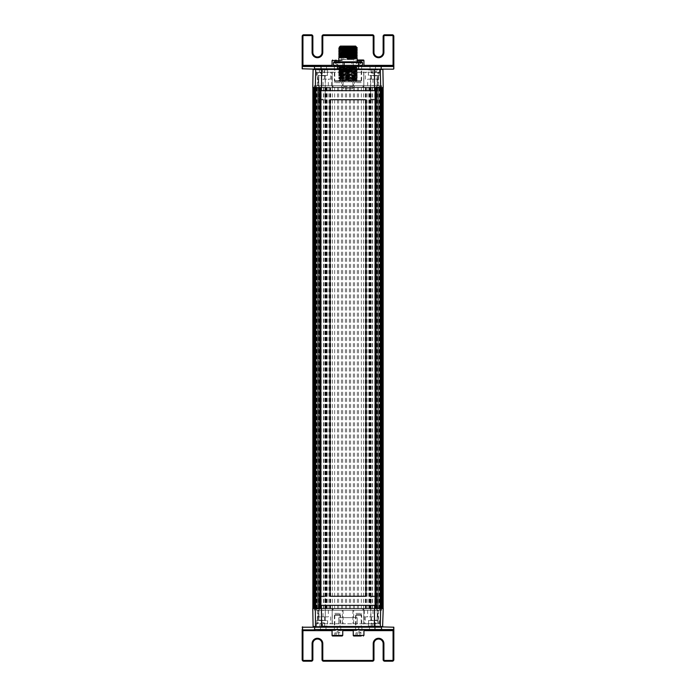 <?xml version="1.0" encoding="UTF-8"?>
<svg xmlns="http://www.w3.org/2000/svg" width="696" height="696" viewBox="0 0 696 696"><rect width="100%" height="100%" fill="white"/><g stroke="black" fill="none" stroke-linecap="round" stroke-linejoin="round"><path stroke-width="0.52" stroke-dasharray="3.48 2.61" d="M375.727 87.6L375.727 608.4M324.493 608.713L319.621 608.713L324.493 608.713M324.493 87.287L319.621 87.287L324.493 87.287M374.979 608.713L371.107 608.713L374.979 608.713M374.979 87.287L371.107 87.287L374.979 87.287M315.566 608.4L383.139 608.713L320.273 608.713L320.273 87.287L376.188 87.6M380.434 87.6L320.273 87.6M380.816 87.287L380.799 608.713L380.816 87.287M381.721 87.287L381.721 608.713L381.721 87.287M381.19 87.287L381.199 608.713L381.19 87.287M319.812 608.4L320.273 608.4M315.61 608.713L312.861 608.713L316.132 608.713L315.184 608.713L315.61 87.287L312.861 87.287L315.61 87.287L315.575 608.713M314.026 608.4L314.026 87.287L314.81 87.287L314.026 87.6M313.513 87.287L314.279 87.287L313.513 87.287L313.513 608.713M315.793 87.287L315.793 608.713L315.827 87.287M316.132 87.287L316.115 608.713L316.132 87.287M317.437 87.287L317.402 608.713L317.437 87.287M318.524 87.287L319.107 87.287L318.524 87.287L318.524 608.713L319.107 608.713L318.524 608.713M320.482 608.713L321.23 608.713L320.421 608.713L320.421 87.287L321.23 87.287L320.482 87.287L320.482 608.713M332.47 608.713L332.47 87.287M334.68 608.713L334.68 87.287M337.482 608.713L337.482 87.287M338.656 608.713L338.656 87.287M341.458 608.713L341.458 87.287M342.623 608.713L342.623 87.287M345.425 608.713L345.425 87.287M346.599 608.713L346.599 87.287M349.401 608.713L349.401 87.287M350.575 608.713L350.575 87.287M353.377 608.713L353.377 87.287M354.542 608.713L354.542 87.287M357.344 608.713L357.344 87.287M358.518 608.713L358.518 87.287M361.32 608.713L361.32 87.287M363.53 608.713L363.53 87.287M376.797 610.244L376.797 608.713L370.69 608.713L376.797 608.713L376.797 610.244L370.69 610.244L376.797 610.244M325.31 610.244L325.31 608.713L319.203 608.713L325.31 608.713L325.31 610.244L318.829 610.244L325.276 610.244L325.276 620.528L318.829 620.528L325.276 620.528M332.384 608.713L381.608 608.713L314.392 608.713L332.384 608.713L332.384 610.244L381.608 610.244L332.384 610.244M316.41 608.713L316.41 610.244M379.59 608.713L379.59 610.244M363.616 608.713L363.616 610.244M376.797 87.287L376.797 85.756L370.69 85.756L376.797 85.756L376.797 87.287L370.69 87.287L376.797 87.287M325.31 85.756L325.31 87.287L319.203 87.287L325.31 87.287L325.31 85.756L318.829 85.756L325.276 85.756L325.276 75.472L318.829 75.472L325.276 75.472M332.384 85.756L381.608 85.756L314.392 85.756L332.384 85.756L332.384 87.287L381.608 87.287L332.384 87.287M316.41 85.756L316.41 87.287M379.59 85.756L379.59 87.287M363.616 85.756L363.616 87.287M341.249 66.92L338.83 66.694L341.771 66.103L341.78 67.338L341.249 66.92C336.925 67.103 339.17 67.294 348 67.486L357.17 67.869L348 67.077C339.17 66.894 336.925 66.703 341.249 66.511L341.249 66.92M348 67.486C359.815 67.73 359.823 67.991 348.035 68.252C336.177 68.495 336.168 68.747 348 69.017L357.17 68.982L338.83 68.225L348 69.017C359.823 69.261 359.823 69.513 348.009 69.774C336.177 70.026 336.168 70.279 348 70.54L357.17 70.513L338.83 69.748L348 70.54C359.823 70.792 359.823 71.044 348.009 71.305C336.177 71.549 336.168 71.81 348 72.071L354.142 72.245C359.275 72.053 357.222 71.862 348 71.662L338.83 71.279L348 72.071M348 71.662C336.185 71.41 336.168 71.157 347.957 70.896C359.823 70.644 359.841 70.392 348 70.131C336.185 69.887 336.177 69.626 347.965 69.365C359.823 69.121 359.832 68.861 348 68.599C336.177 68.356 336.177 68.104 348 67.843C359.823 67.59 359.823 67.338 348 67.077M354.142 72.245L339.561 72.106L356.43 71.357L339.561 70.574L356.43 71.61L339.561 72.245L357.17 72.245L357.17 78.361L338.83 78.361L338.83 72.245L321.213 72.245L321.213 85.756L318.585 85.756L318.585 72.245L321.213 72.245M338.839 71.697L339.561 72.245M357.161 70.931L356.439 71.627M356.43 71.61L357.161 72.027M339.561 70.574L356.439 69.817L339.561 69.052L356.439 70.096L338.839 71.27M339.561 69.052L356.439 68.286L339.561 67.521L356.439 68.565L338.839 69.739M338.839 66.686L341.588 66.103L356.43 67.025L339.561 67.799M320.795 90.671L375.205 90.671L375.37 87.6L379.52 87.6L379.52 85.756L316.48 85.756L316.48 87.6L320.63 87.6L320.795 90.671M358.745 66.103L337.255 66.103L358.745 66.103L358.805 69.174L337.195 69.174L358.805 69.174M341.588 66.103L356.439 66.103L356.439 67.042L357.161 67.451M339.561 66.103L356.439 66.103M316.48 85.756L379.52 85.756M379.52 87.6L316.48 87.6M312.774 87.6L383.226 87.6M363.808 87.6L363.66 69.174L316.523 69.174L375.718 69.174L320.821 69.174L375.718 69.174L375.718 66.12L320.821 66.12L375.718 66.12L375.309 69.174M332.192 87.6L332.27 69.478L382.904 69.478M371.412 79.153L378.337 79.153L367.653 79.153L372.96 79.153L371.412 79.153L371.412 72.245L363.843 72.245L363.817 87.6M372.96 79.153L372.96 85.756L363.843 85.756L363.843 72.245M323.04 79.153L330.652 79.153L323.04 79.153L323.04 85.756L328.347 85.756L318.585 85.756M324.588 79.153L324.588 72.245L332.157 72.245L332.157 85.756L323.04 85.756M332.157 72.245L364.278 72.245M353.672 72.245L353.672 85.756L352.915 85.756L364.278 85.756M332.183 87.6L332.183 85.756L331.722 85.756L353.672 85.756M342.328 72.245L342.328 85.756M377.893 79.153L377.893 85.756L378.615 85.756L321.213 85.756M377.893 85.756L372.96 85.756M377.171 85.756L370.724 85.756L377.171 85.756L377.171 75.472L370.724 75.472L377.171 75.472M379.25 69.174L363.66 69.174M361.668 69.174L355.525 69.174L361.668 69.174A0.461 0.461 -90 0 0 361.207 69.635L355.987 69.635L361.668 69.174M340.475 69.174L334.332 69.174L340.475 69.174A0.461 0.461 -90 0 0 340.013 69.635L334.793 69.635L340.475 69.174M327.52 75.472L316.576 75.472L327.52 75.472L327.581 69.174M379.424 75.472L368.48 75.472L379.424 75.472L379.477 69.174M340.013 82.606L334.793 82.606L340.013 82.606L340.013 69.635M361.207 82.606L355.987 82.606L361.207 82.606L361.207 69.635M378.337 79.153L378.337 72.245L371.412 72.245M377.415 85.756L377.415 72.245L378.337 72.245M355.639 81.858L340.361 81.858L355.639 81.858L356.639 80.849L348.13 81.093L355.934 80.788L339.187 80.327L357.17 79.631L338.83 78.866L357.074 78.065L338.83 77.334L357.126 76.551L338.83 75.803L357.17 75.046L338.83 74.281L357.161 73.506L338.83 72.749L357.17 71.984L338.83 71.227L357.118 70.435L357.118 69.174L338.874 69.922L357.17 70.714L339.117 71.54L357.17 72.236L338.83 72.245L338.83 78.361L357.17 78.361L357.17 72.245L377.415 72.245M374.787 85.756L374.787 72.245M318.107 79.153L318.107 85.756M318.585 72.245L317.385 72.245L317.663 79.153M324.588 72.245L317.663 72.245M339.561 67.521L341.78 67.338M332.34 69.174L313.096 69.478M375.205 605.329L320.795 605.329L320.63 608.4L316.48 608.4L316.48 610.244L379.52 610.244L379.52 608.4L375.37 608.4L375.205 605.329M337.195 626.826L337.255 629.88L358.745 629.897L358.805 626.826L337.195 626.826L358.805 626.826M379.52 610.244L316.48 610.244M316.48 608.4L379.52 608.4M383.226 608.4L312.774 608.4M332.192 608.4L332.34 626.826L379.477 626.826L320.282 626.826L375.179 626.826L320.282 626.826L320.282 629.88L375.179 629.88L320.282 629.88L320.691 626.826M363.808 608.4L363.73 626.522L313.096 626.522M324.588 616.847L317.663 616.847L328.347 616.847L323.04 616.847L324.588 616.847L324.588 623.755L332.157 623.755L332.183 608.4M323.04 616.847L323.04 610.244L332.157 610.244L332.157 623.755M372.96 616.847L365.348 616.847L372.96 616.847L372.96 610.244L367.653 610.244L378.615 610.244L377.415 610.244L377.415 623.755L357.17 623.755L357.17 617.639L357.17 623.755L338.83 623.755L338.83 617.639L357.17 617.639L338.83 617.639L338.83 623.755L324.588 623.755M371.412 616.847L371.412 623.755L363.843 623.755L363.843 610.244L372.96 610.244M363.843 623.755L331.722 623.755M342.328 623.755L342.328 610.244L343.084 610.244L331.722 610.244M363.817 608.4L363.817 610.244L364.278 610.244L342.328 610.244M353.672 623.755L353.672 610.244M318.107 616.847L318.107 610.244L317.385 610.244L377.415 610.244M318.107 610.244L323.04 610.244M370.69 608.713L370.69 610.244L377.171 610.244L370.724 610.244L370.724 620.528L377.171 620.528L370.724 620.528M318.829 610.244L318.829 620.528M316.75 626.826L332.34 626.826M334.332 626.826L340.475 626.826L334.332 626.826A0.461 0.461 -90 0 0 334.793 626.365L340.013 626.365L334.332 626.826M355.525 626.826L361.668 626.826L355.525 626.826A0.461 0.461 -90 0 0 355.987 626.365L361.207 626.365L355.525 626.826M368.48 620.528L379.424 620.528L368.48 620.528L368.419 626.826M316.576 620.528L327.52 620.528L316.576 620.528L316.523 626.826M355.987 613.393L361.207 613.393L355.987 613.393L355.987 626.365M334.793 613.393L340.013 613.393L334.793 613.393L334.793 626.365M317.663 616.847L317.663 623.755M318.585 610.244L318.585 623.755M321.213 610.244L321.213 623.755M374.787 610.244L374.787 623.755M377.893 616.847L377.893 610.244M377.415 623.755L378.615 623.755L378.337 616.847M371.412 623.755L378.337 623.755M363.66 626.826L382.904 626.522M330.052 596.263L365.948 596.263L365.948 99.737L330.052 99.737L330.052 596.263M320.882 605.329L320.882 608.713L375.118 608.713L375.118 605.329M375.118 90.671L375.118 87.287L320.882 87.287L320.882 90.671M320.882 608.713L375.118 608.713L375.118 87.287L320.882 87.287L320.882 608.713M339.187 80.327L345.477 80.327L339.596 81.093L339.187 80.327M338.83 78.866L357.074 79.849L345.477 80.327M348.13 81.093C357.622 80.875 358.727 80.658 351.454 80.44C343.459 80.214 335.315 79.996 342.058 79.762L356.369 79.161L339.683 78.387L356.404 77.656L339.648 76.864L356.404 76.134L339.605 75.351L356.404 74.603L339.613 73.819L356.404 73.071L339.596 72.314L356.404 71.549L339.596 70.783L356.361 69.609L339.596 70.383L356.308 71.114L339.596 71.923L356.204 72.741L339.596 73.445L356.352 74.237L339.596 74.977L356.352 75.768L339.596 76.499L338.839 76.073L357.144 76.847L338.83 77.587L357.17 78.352L338.83 79.118L340.527 79.675L356.404 80.318L339.596 81.093L355.769 80.814L357.161 79.892M338.839 73.019L357.013 73.724L338.83 74.533L357.17 75.299L338.83 76.055M357.17 75.046L356.395 75.751L357.152 76.56M338.83 72.749L357.17 71.984M356.404 71.549L357.17 70.461L356.361 69.609L357.118 69.174L338.83 69.174L357.17 69.174M339.605 70.409L338.83 69.174M339.596 76.899L356.404 77.265L339.657 78.004L356.404 78.796L342.058 79.762M338.848 78.848L339.605 78.413L338.848 77.604M357.152 79.614L356.404 78.796M356.404 77.265L357.152 78.091M339.596 75.368L338.839 74.542M357.152 75.029L356.387 74.594L357.152 73.785M338.848 74.272L339.596 73.445M357.152 73.506L356.387 73.063L357.152 72.254M338.848 72.741L339.596 71.923M339.596 70.392L338.848 71.209M356.404 48.398L339.605 47.641L354.873 47.633M356.404 46.867L347.87 46.867L355.012 47.398M355.639 46.101L340.361 46.101M356.404 47.25L347.87 46.867M357.152 49.216L347.295 48.389M356.404 50.303L342.267 49.747M339.596 49.164L353.942 49.729M356.404 51.835L342.267 51.278M338.848 50.251L356.404 51.452M357.152 53.792L342.267 52.8M339.596 52.217L353.942 52.783M357.152 55.323L342.267 54.332M338.848 53.314L353.942 54.314M357.152 56.854L355.23 56.289L342.267 55.854M338.848 54.836L353.942 55.845M356.404 57.942L342.267 57.385M338.848 56.367L353.942 57.368M357.17 47.954L350.523 47.633M357.17 49.477L338.839 48.729M338.83 48.459L354.481 49.033M357.17 51.008L342.267 50.46M338.83 49.99L354.481 50.564M357.17 52.531L341.127 51.948M338.83 51.521L354.481 52.096M357.17 54.062L338.839 53.305M338.83 53.044L354.481 53.618M357.17 55.584L342.267 55.045M338.83 54.575L354.481 55.141M354.481 61.84L338.83 61.84L354.481 61.84M357.17 57.116L342.267 56.567M338.83 57.629L354.481 58.203M353.464 47.467L352.167 47.511M353.464 47.928L353.464 48.99M353.464 55.567L353.464 56.637M353.464 58.621L353.237 47.328L352.167 47.328M352.481 47.328L352.481 59.552L341.127 59.552L353.464 59.552M343.137 46.101L354.873 46.101L343.137 46.101M352.167 59.552L352.167 58.664M352.167 58.212L352.167 57.133M352.167 56.681L352.167 55.61M338.83 56.106L354.481 56.672M348.539 59.552L347.234 59.552L348.539 59.552M353.507 59.552L352.202 59.552L353.507 59.552M343.572 59.552L342.267 59.552L343.572 59.552M352.481 59.552L353.237 59.552M334.367 66.12L361.633 66.12L334.367 66.12M341.084 66.12L357.779 66.12L341.084 66.12M362.486 65.354L351.88 65.354L351.88 62.605L362.486 62.605M351.654 66.12L351.88 65.354L337.395 65.354L337.395 62.605L351.88 62.605L351.654 61.84L334.367 61.84M333.514 62.605L337.395 62.605L338.021 61.84M338.021 66.12L337.395 65.354L333.514 65.354M361.633 61.84L351.654 61.84M351.941 47.328L351.941 59.552L351.941 47.328M341.084 68.869L357.779 68.869L341.084 68.869M353.838 68.869L339.752 68.869L353.838 68.869M345.085 88.731L352.124 88.731L345.085 88.731M343.459 86.434L354.421 86.434L343.459 86.434M343.459 81.858L354.421 81.858L343.459 81.858M353.838 69.174L339.752 69.174L353.838 69.174M350.697 81.858L344.181 81.858L350.697 81.858M350.697 68.869L344.181 68.869L350.697 68.869M393.449 629.097L393.449 626.826M393.066 659.669L393.832 659.669A1.531 1.531 0 0 1 392.309 661.2L384.671 661.2A1.531 1.531 0 0 1 383.139 659.669L383.139 643.635A4.585 4.585 0 0 0 378.554 639.05A4.585 4.585 0 0 0 373.97 643.635L373.213 643.635A5.351 5.351 0 0 1 378.554 638.284A5.351 5.351 0 0 1 383.905 643.635L383.905 659.669A0.766 0.766 0 0 0 384.671 660.434L392.309 660.434A0.766 0.766 0 0 0 393.066 659.669L393.066 629.88L302.934 629.88L302.934 630.646M372.447 661.2L372.447 660.434A0.766 0.766 0 0 0 373.213 659.669L373.97 659.669A1.531 1.531 0 0 1 372.447 661.2L323.553 661.2A1.531 1.531 0 0 1 322.03 659.669L322.03 643.635A4.585 4.585 0 0 0 317.446 639.05A4.585 4.585 0 0 0 312.861 643.635L312.861 659.669A1.531 1.531 0 0 1 311.329 661.2L303.691 661.2A1.531 1.531 0 0 1 302.168 659.669L302.168 630.646M302.551 629.88L302.168 629.114M393.832 627.209L393.832 628.505M358.692 629.88L337.308 629.88L358.692 629.88L358.692 626.826L337.308 626.826L358.692 626.826M375.179 626.826L375.179 629.88L320.691 629.88M302.168 628.505L302.551 626.826L302.551 629.097M302.551 66.903L302.551 69.174M302.934 36.331L302.168 36.331A1.531 1.531 0 0 1 303.691 34.8L311.329 34.8A1.531 1.531 0 0 1 312.861 36.331L312.861 52.365A4.585 4.585 0 0 0 317.446 56.95A4.585 4.585 0 0 0 322.03 52.365L322.03 36.331A1.531 1.531 0 0 1 323.553 34.8L372.447 34.8A1.531 1.531 0 0 1 373.97 36.331L373.97 52.365A4.585 4.585 0 0 0 378.554 56.95A4.585 4.585 0 0 0 383.139 52.365L383.905 52.365A5.351 5.351 0 0 1 378.554 57.716A5.351 5.351 0 0 1 373.213 52.365L373.213 36.331A0.766 0.766 0 0 0 372.447 35.566L323.553 35.566A0.766 0.766 0 0 0 322.787 36.331L322.787 52.365A5.351 5.351 0 0 1 317.446 57.716A5.351 5.351 0 0 1 312.095 52.365L312.095 36.331A0.766 0.766 0 0 0 311.329 35.566L303.691 35.566A0.766 0.766 0 0 0 302.934 36.331L302.934 66.12L393.449 66.12L393.832 67.495L393.066 65.354M383.905 36.331L383.139 36.331A1.531 1.531 0 0 1 384.671 34.8L392.309 34.8A1.531 1.531 0 0 1 393.832 36.331L393.066 36.331A0.766 0.766 0 0 0 392.309 35.566L384.671 35.566A0.766 0.766 0 0 0 383.905 36.331L383.905 52.365M302.168 68.791L302.168 67.495M337.308 66.12L358.692 66.12L337.308 66.12L337.308 69.174L358.692 69.174L337.308 69.174M320.821 69.174L320.821 66.12L375.309 66.12M393.832 67.495L393.449 69.174L393.449 66.903M325.206 75.472L318.69 75.472L325.206 75.472M323.109 99.258L318.994 99.258L323.109 99.258M320.204 75.472L327.398 75.472L320.204 75.472M322.883 99.911L319.655 99.911L322.883 99.911M326.494 69.356L317.315 69.356L326.494 69.356M321.604 69.356L324.536 69.356L319.568 69.356L321.604 69.356L321.604 72.419L319.568 72.419L320.021 72.419L320.021 69.356M319.568 69.356L319.568 72.419L321.256 72.619L322.5 72.419L322.5 69.356M324.536 69.356L324.536 72.419L321.604 72.419M322.5 72.419L324.536 72.419L324.084 72.419L324.084 69.356M322.03 620.528L325.615 620.528L322.03 620.528M324.658 596.089L319.856 596.089L324.658 596.089L325.31 596.742L319.203 596.742L325.31 596.742L325.31 620.223L319.203 620.223L325.615 620.528M316.924 620.528L327.607 620.528L316.924 620.528M321.944 626.644L326.99 626.644L321.944 626.644M324.632 626.644L319.882 626.644L324.632 626.644L324.632 623.581L320.056 623.581L320.056 626.644M322.431 623.581L322.431 626.644M322.083 626.644L322.083 623.581L324.632 623.581L324.458 626.644M320.056 623.581L319.882 626.644M319.969 623.381L322.083 623.581M370.463 75.472L377.101 75.472L370.463 75.472M374.413 99.258L370.69 99.258L374.413 99.258M372.569 75.472L379.094 75.472L372.569 75.472M374.274 99.911L371.342 99.911L374.274 99.911M369.124 69.356L378.476 69.356L369.124 69.356M375.535 69.356L371.159 69.356L376.327 69.356L375.535 69.356L375.535 72.419L374.526 72.419L374.526 69.356M371.159 69.356L371.159 72.419L376.327 72.419L376.327 69.356M372.96 72.419L372.96 69.356M374.526 72.419L371.951 72.419L371.951 69.356M371.951 72.419L371.159 72.419L371.951 72.419M370.585 620.528L377.31 620.528L370.585 620.528L377.006 620.223L370.89 620.223L370.89 596.742L373.952 596.742L370.89 596.742L371.551 596.089L376.345 596.089L371.551 596.089M373.952 596.742L377.006 596.742L373.952 596.742M373.952 620.528L368.602 620.528L373.952 620.528M368.602 620.528L368.602 626.026L379.294 626.026L368.602 626.026A0.609 0.609 0 0 0 369.211 626.644L378.685 626.644L369.211 626.644M375.275 626.644L371.299 626.644L376.597 626.644L375.275 626.644L375.275 623.581L376.597 623.581L375.275 623.581L375.275 626.644M371.299 626.644L371.299 623.581L373.952 622.059L376.597 623.581L376.597 626.644M372.63 623.581L375.275 623.581L372.63 623.581L372.63 626.644L372.63 623.581L371.299 623.581L372.63 623.581M340.77 66.12L334.045 66.12L340.77 66.12L334.35 66.424L340.457 66.424L340.457 80.745L337.403 80.745L340.457 80.745L339.805 81.397L335.002 81.397L339.805 81.397M337.403 80.745L334.35 80.745L337.403 80.745M337.403 66.12L342.754 66.12L337.403 66.12M338.83 60.622L342.754 60.622A0.609 0.609 0 0 0 342.145 60.013L338.83 60.013M340.048 60.013L340.048 63.066L338.726 63.066L338.726 60.013L340.048 60.013L334.759 60.013L342.145 60.013M338.726 60.013L338.726 63.066L336.081 63.066L340.048 63.066L337.403 64.589L334.759 63.066L336.081 63.066L336.081 60.013L336.081 63.066L334.759 63.066L334.759 60.013M355.23 629.88L361.955 629.88L355.23 629.88L361.65 629.576L355.543 629.576L355.543 615.255L358.597 615.255L355.543 615.255L356.195 614.603L360.998 614.603L356.195 614.603M358.597 615.255L361.65 615.255L358.597 615.255M358.597 629.88L353.246 629.88L358.597 629.88M355.952 635.987L355.952 632.934L358.597 631.411L361.241 632.934L361.241 635.987L355.952 635.987L361.241 635.987L359.919 635.987L359.919 632.934L361.241 632.934L359.919 632.934L359.919 635.987M357.274 632.934L359.919 632.934L357.274 632.934L357.274 635.987L357.274 632.934L355.952 632.934L357.274 632.934M361.955 66.12L355.23 66.12L361.955 66.12L355.543 66.424L361.65 66.424L361.65 80.745L358.597 80.745L361.65 80.745L360.998 81.397L356.195 81.397L360.998 81.397M358.597 80.745L355.543 80.745L358.597 80.745M358.597 66.12L353.246 66.12L358.597 66.12M357.17 60.013L361.241 60.013L359.919 60.013L361.241 60.013L361.241 63.066L357.274 63.066L357.274 60.013L359.919 60.013L357.17 60.013M357.274 60.013L357.274 63.066L361.241 63.066L358.597 64.589L355.952 63.066L357.274 63.066L355.952 63.066L355.952 60.013M359.919 63.066L359.919 60.013L359.919 63.066M334.045 629.88L340.77 629.88L334.045 629.88L340.457 629.576L334.35 629.576L334.35 615.255L337.403 615.255L334.35 615.255L335.002 614.603L339.805 614.603L335.002 614.603M337.403 615.255L340.457 615.255L337.403 615.255M337.403 629.88L342.754 629.88L337.403 629.88M342.145 635.987L332.671 635.987M334.759 635.987L334.759 632.934L336.081 632.934L336.081 635.987L340.048 635.987L338.726 635.987L338.726 632.934L340.048 632.934L338.726 632.934L338.726 635.987M336.081 635.987L336.081 632.934L338.726 632.934L334.759 632.934L337.403 631.411L340.048 632.934L340.048 635.987M369.002 608.713L369.002 87.287M370.185 608.713L370.185 87.287M369.994 608.713L369.994 87.287M369.898 608.713L369.898 87.287M369.698 608.713L369.698 87.287M370.75 608.713L370.75 87.287M370.959 608.713L370.959 87.287M372.386 608.713L372.386 87.287M372.604 608.713L372.604 87.287M375.518 608.713L375.518 87.287L375.518 608.713M375.275 608.713L375.275 87.287M375.074 608.713L375.074 87.287M374.831 608.713L374.831 87.287M375.762 608.713L375.762 87.287M376.849 608.713L376.849 87.287M377.101 608.713L377.101 87.287M377.702 608.713L377.702 87.287M377.45 608.713L377.45 87.287M377.197 608.713L377.197 87.287M376.936 608.713L376.936 87.287M377.476 608.713L377.476 87.287M377.745 608.713L377.745 87.287L377.754 608.713M378.694 608.713L378.694 87.287M378.963 608.713L378.963 87.287M379.442 608.713L379.442 87.287M379.172 608.713L379.172 87.287M378.876 608.713L378.876 87.287M378.598 608.713L378.598 87.287L378.563 608.713M379.024 608.713L379.024 87.287M379.303 608.713L379.303 87.287M380.147 608.713L380.147 87.287M380.425 608.713L380.425 87.287L380.39 608.713M380.512 608.713L380.512 87.287L380.495 608.713M380.173 608.713L380.173 87.287L380.207 608.713M379.885 608.713L379.885 87.287L379.868 608.713M381.26 608.713L381.26 87.287M381.547 608.713L381.547 87.287M382.835 608.713L382.835 87.287M382.295 608.713L382.295 87.287L382.278 608.713M381.974 87.6L381.974 608.4M382.791 608.713L382.791 87.287M382.722 608.713L382.722 87.287M382.13 608.713L382.13 87.287M381.826 608.713L381.826 87.287M382.026 608.713L382.026 87.287M382.487 608.713L382.487 87.287M381.66 610.244L381.66 85.756M381.391 608.713L381.391 87.287M381.495 608.713L381.495 87.287M381.913 608.713L381.913 87.287M380.956 608.713L380.956 87.287M380.66 608.713L380.66 87.287L380.677 608.713M381.043 608.713L381.043 87.287M314.957 608.713L314.957 87.287M315.323 608.713L315.323 87.287L315.34 608.713M315.044 608.713L315.044 87.287M314.34 85.756L314.34 610.244M314.087 608.713L314.087 87.287M314.505 608.713L314.505 87.287M314.801 608.713L314.801 87.287L314.81 608.713M314.609 608.713L314.609 87.287M313.217 608.713L313.209 87.287M313.974 608.713L313.974 87.287M314.279 608.713L314.279 87.287L314.279 608.713M314.174 608.713L314.174 87.287M313.87 608.713L313.87 87.287M313.278 608.713L313.278 87.287M313.722 608.713L313.722 87.287L313.705 608.713M314.009 608.713L314.009 87.287L314.026 608.713M313.165 608.713L313.165 87.287M314.453 608.713L314.453 87.287M314.74 608.713L314.74 87.287M315.505 608.713L315.505 87.287L315.488 608.713M315.201 608.713L315.201 87.287L315.184 608.713M315.853 608.713L315.853 87.287M316.697 608.713L316.697 87.287M316.976 608.713L316.976 87.287M317.124 608.713L317.124 87.287M316.828 608.713L316.828 87.287M316.558 608.713L316.558 87.287M317.037 608.713L317.037 87.287M317.306 608.713L317.306 87.287M318.255 608.713L318.255 87.287L318.246 608.713M319.064 608.713L319.064 87.287M318.803 608.713L318.803 87.287M318.55 608.713L318.55 87.287M318.298 608.713L318.298 87.287M318.899 608.713L318.899 87.287M319.151 608.713L319.151 87.287M320.238 608.713L320.238 87.287M321.169 608.713L321.169 87.287M320.926 608.713L320.926 87.287M320.725 608.713L320.725 87.287M323.396 608.713L323.396 87.287M323.614 608.713L323.614 87.287M325.041 608.713L325.041 87.287M325.25 608.713L325.25 87.287M326.302 608.713L326.302 87.287M326.102 608.713L326.102 87.287M326.006 608.713L326.006 87.287M325.815 608.713L325.815 87.287M326.998 608.713L326.998 87.287M327.181 608.713L327.181 87.287M328.973 608.713L328.973 87.287M329.147 608.713L329.147 87.287M330.583 608.713L330.583 87.287M330.426 608.713L330.426 87.287M330.261 608.713L330.261 87.287M365.739 608.713L365.739 87.287M365.574 608.713L365.574 87.287M365.417 608.713L365.417 87.287M366.853 608.713L366.853 87.287M367.027 608.713L367.027 87.287M368.819 608.713L368.819 87.287M333.079 85.756L333.079 87.6M362.921 87.6L362.921 85.756M362.921 610.244L362.921 608.4M333.079 608.4L333.079 610.244M348.2 48.624L347.234 48.624L348.2 48.624M353.168 48.624L352.202 48.624L353.168 48.624M343.232 48.624L342.267 48.624L343.232 48.624M355.56 67.034L337.308 67.034L355.56 67.034M355.56 67.956L337.308 67.956L355.56 67.956M392.309 661.2L392.309 660.434M384.671 661.2L384.671 660.434M383.139 659.669L383.905 659.669M383.139 643.635L383.905 643.635M373.213 659.669L373.213 643.635M323.553 661.2L323.553 660.434L372.447 660.434M322.03 659.669L322.787 659.669A0.766 0.766 0 0 0 323.553 660.434M322.03 643.635L322.787 643.635L322.787 659.669M312.861 643.635L312.095 643.635A5.351 5.351 0 0 1 317.446 638.284A5.351 5.351 0 0 1 322.787 643.635M312.861 659.669L312.095 659.669L312.095 643.635M311.329 661.2L311.329 660.434A0.766 0.766 0 0 0 312.095 659.669M303.691 661.2L303.691 660.434L311.329 660.434M302.168 659.669L302.934 659.669A0.766 0.766 0 0 0 303.691 660.434M332.062 630.646L342.754 630.646M353.246 630.646L363.938 630.646M374.77 629.88L374.77 626.826M369.48 629.88L369.48 626.826M325.989 629.88L325.989 626.826M303.691 34.8L303.691 35.566M311.329 34.8L311.329 35.566M312.861 36.331L312.095 36.331M312.861 52.365L312.095 52.365M322.03 52.365L322.787 52.365M322.03 36.331L322.787 36.331M323.553 34.8L323.553 35.566M372.447 34.8L372.447 35.566M373.97 36.331L373.213 36.331M373.97 52.365L373.213 52.365M384.671 34.8L384.671 35.566M392.309 34.8L392.309 35.566M363.938 65.354L332.062 65.354M321.23 66.12L321.23 69.174M326.52 66.12L326.52 69.174M370.011 66.12L370.011 69.174M320.995 75.777L325.11 75.777L320.995 75.777M327.068 69.974L316.706 69.974L327.068 69.974M321.9 626.026L327.607 626.026L321.9 626.026M373.073 75.777L376.797 75.777L373.073 75.777M368.523 69.974L379.094 69.974L368.523 69.974M342.754 66.12L342.754 60.622L332.062 60.622M353.246 635.378L363.938 635.378M363.938 60.622L357.17 60.622M332.062 635.378L342.754 635.378M324.893 608.713L324.893 87.287M319.621 608.713L319.621 87.287M376.379 608.713L376.379 87.287M371.107 608.713L371.107 87.287M370.298 608.713L370.298 87.287M369.585 608.713L369.585 87.287M375.579 608.713L375.579 87.287M374.77 608.713L374.77 87.287M376.893 608.713L376.893 87.287M379.477 608.713L379.477 87.287M380.373 608.713L380.373 87.287M315.627 608.713L315.627 87.287M316.523 608.713L316.523 87.287M319.107 608.713L319.107 87.287M321.23 608.713L321.23 87.287M320.421 608.713L320.421 87.287M326.415 608.713L326.415 87.287M325.702 608.713L325.702 87.287M330.739 608.713L330.739 87.287M330.104 608.713L330.104 87.287M365.896 608.713L365.896 87.287M365.261 608.713L365.261 87.287M319.203 608.713L319.203 610.244M314.392 608.713L314.392 610.244M381.608 608.713L381.608 610.244M370.724 75.472L370.69 87.287M319.203 85.756L319.203 87.287M314.392 85.756L314.392 87.287M381.608 85.756L381.608 87.287M357.161 69.409L356.43 69.826L357.161 70.505M357.161 67.877L356.43 68.295L357.161 68.974M352.915 85.756L352.915 72.245M343.084 85.756L343.084 72.245M331.722 85.756L331.722 72.245M318.829 85.756L318.829 75.472M316.576 75.472L316.523 69.174M368.48 75.472L368.419 69.174M337.255 66.103L337.195 69.174M334.793 82.606L334.793 69.635L334.332 69.174M355.987 82.606L355.987 69.635L355.525 69.174M378.615 85.756L378.615 72.245M317.385 85.756L317.385 72.245M367.653 85.756L367.653 79.153M328.347 85.756L328.347 79.153M330.652 79.153L330.652 72.245M365.348 79.153L365.348 72.245M339.57 70.592L338.839 70.166M339.57 69.061L338.839 68.643M339.57 67.538L338.839 67.112M339.57 67.79L338.839 68.208M343.084 610.244L343.084 623.755M352.915 610.244L352.915 623.755M364.278 610.244L364.278 623.755M377.171 610.244L377.171 620.528M379.424 620.528L379.477 626.826M327.52 620.528L327.581 626.826M361.207 613.393L361.207 626.365L361.668 626.826M340.013 613.393L340.013 626.365L340.475 626.826M317.385 610.244L317.385 623.755M378.615 610.244L378.615 623.755M328.347 610.244L328.347 616.847M367.653 610.244L367.653 616.847M365.348 616.847L365.348 623.755M330.652 616.847L330.652 623.755M340.361 81.858L339.596 81.093M354.873 59.552L354.873 58.568M354.873 51.991L354.873 50.93M354.873 50.46L354.873 49.399M354.873 48.938L354.873 47.876M354.873 47.406L354.873 46.101M341.127 59.552L341.127 57.455M341.127 53.983L341.127 52.87M341.127 50.93L341.127 49.816M341.127 49.399L341.127 48.285M341.127 47.876L341.127 46.101M348.226 48.094L348.766 48.624L348.226 48.094L348.766 48.624L348.766 59.552M347.774 48.094L347.234 48.624L347.774 48.094L347.234 48.624L347.234 59.552M353.733 59.552L353.733 48.624L353.203 48.094M352.202 49.042L352.741 48.094M343.798 59.552L343.798 48.624L343.259 48.094M342.267 59.552L342.267 48.624L342.797 48.094M352.202 49.494L352.202 50.564M352.202 51.017L352.202 52.096M352.202 55.61L352.202 56.681M352.202 57.133L352.202 58.203M352.202 58.655L352.202 59.552M351.785 47.328L351.785 59.552M357.779 68.869L358.692 67.956L357.779 66.12M338.221 68.869L337.308 67.956L338.221 66.12M352.124 88.731L354.421 86.434L354.421 81.858M343.876 88.731L341.579 86.434L341.579 81.858M338.874 80.362L339.605 79.936M339.605 76.882L338.848 77.326M339.613 75.351L338.839 75.794M356.395 71.531L357.152 71.975M356.395 70.009L357.161 70.453M356.395 69.644L357.161 69.2M339.613 71.932L338.848 71.488M339.605 73.463L338.848 73.019M356.395 77.282L357.152 76.838M356.395 78.805L357.152 78.37M344.181 68.869L344.181 81.858M351.819 68.869L351.819 81.858M393.066 629.88L393.832 629.114M337.308 629.88L337.308 626.826M393.066 66.12L393.832 66.886M302.934 66.12L302.168 66.886M358.692 66.12L358.692 69.174M324.449 99.911L325.11 99.258L325.415 75.472M319.655 99.911L318.994 99.258L318.69 75.472M327.398 75.472L327.398 69.974L326.789 69.356M316.706 75.472L316.706 69.974L317.315 69.356M319.725 72.602L322.048 73.941L324.38 72.602M319.856 596.089L319.203 596.742L318.899 620.528M327.607 620.528L327.607 626.026L326.99 626.644M316.906 620.528L316.906 626.026L317.524 626.644M324.553 623.381L322.257 622.059L319.96 623.381M371.342 99.911L370.69 99.258L370.385 75.472M376.144 99.911L376.797 99.258L377.101 75.472M379.094 75.472L379.094 69.974L378.476 69.356M368.393 75.472L368.393 69.974L369.01 69.356M371.342 72.558L373.743 73.941L376.144 72.558M376.345 596.089L377.006 596.742L377.31 620.528M379.294 620.528L379.294 626.026L378.685 626.644M334.35 66.424L334.35 80.745L335.002 81.397M360.998 614.603L361.65 615.255L361.955 629.88M356.195 81.397L355.543 80.745L355.23 66.12M353.246 66.12L353.246 60.622L353.855 60.013M339.805 614.603L340.457 615.255L340.77 629.88"/><path stroke-width="1.04" d="M375.727 608.4L375.727 87.6M376.188 87.287L380.434 87.287M320.273 608.4L320.273 87.6M319.812 608.713L315.566 608.713M320.282 629.88L393.832 629.497L393.832 659.669L393.832 627.209L379.477 626.826L382.6 626.826L380.294 626.826L380.695 608.4L375.37 608.4L375.205 605.329L320.795 605.329L320.63 608.4L315.305 608.4L315.505 626.522L313.096 626.522L312.774 608.4L315.305 608.4L315.288 87.6L320.63 87.6L320.795 90.671L374.579 90.671L374.457 69.478L313.096 69.478L312.774 87.6L315.305 87.6L315.706 69.174L379.92 69.174M321.421 90.671L321.648 69.174M374.352 69.174L382.904 69.478L383.226 87.6L380.695 87.6L380.294 69.174M374.579 90.671L375.205 90.671L375.37 87.6L380.695 87.6L380.712 608.4L383.226 608.4L382.6 626.826M393.449 66.12L393.832 36.331L393.832 66.503L302.168 66.503L302.168 36.331L302.168 68.791L315.706 69.174M321.421 605.329L321.543 626.522L382.904 626.522M374.579 605.329L374.352 626.826L316.08 626.826M321.648 626.826L315.706 626.826M380.294 626.826L374.352 626.826M358.745 629.897L337.255 629.897M365.948 596.263L330.052 596.263L330.052 99.737L365.948 99.737L365.948 596.263M375.118 605.329L375.118 90.671M320.882 90.671L320.882 605.329M339.605 47.641L339.117 47.354L340.361 46.101L355.639 46.101L356.187 46.919L340.335 47.519L339.596 48.024L355.786 47.354L356.404 46.867L344.433 47.171C334.532 47.328 340.205 47.485 350.523 47.633M347.295 48.389L339.596 48.024L338.839 48.729L357.17 47.702L338.839 48.45M342.267 49.747L356.395 48.772L357.152 49.216M356.404 48.389L339.952 49.085L338.848 49.973M342.267 51.278L356.395 50.303L356.752 50.825L338.83 51.774L357.161 51.017L355.308 51.574L341.127 51.948M354.873 49.773L339.831 50.625L338.839 51.504M342.267 52.8L356.395 51.826L357.161 52.27L356.483 52.383L338.839 53.035L355.995 52.661L357.135 52.261L354.873 52.104M342.267 54.332L339.865 54.07L355.717 53.47L356.404 52.974L339.605 53.749L338.848 53.314M354.873 52.826L357.152 52.548M342.267 55.854L340.161 55.567L355.795 54.993L356.404 54.505L339.596 55.262M354.873 54.358L357.152 54.07M342.267 57.385L339.813 57.133L355.465 56.541L356.404 56.028L340.579 56.672L339.596 57.185M354.873 55.88L357.152 55.602M354.873 47.633L357.161 47.693L356.387 47.241M342.267 50.46L339.239 50.164L357.17 49.225L338.83 50.242M354.873 49.051L357.161 49.216M354.873 50.573L357.161 50.738M342.267 55.045L339.248 54.749L357.17 53.809L338.839 54.558M354.873 53.636L357.161 53.801M354.873 58.22L357.17 58.394L357.17 61.84M354.481 58.203C359.197 58.394 356.865 58.594 347.487 58.786L347.087 57.524C356.743 57.316 359.206 57.124 354.481 56.933M357.161 57.124L338.856 57.611L338.83 61.84M354.873 56.689L357.161 56.854M353.464 47.467L353.464 47.928M353.464 48.99L353.464 49.451M353.464 50.521L353.464 50.982M353.464 52.052L353.464 52.505M353.464 53.575L353.464 54.036M353.464 55.106L353.464 55.567M353.464 56.637L353.464 57.089M353.464 58.159L353.464 58.621M352.167 58.664L352.167 58.212M352.167 57.133L352.167 56.681M352.167 55.61L352.167 55.149M352.167 54.079L352.167 53.627M352.167 52.548L352.167 52.096M352.167 51.704L352.167 51.269M352.167 51.017L352.167 50.573M352.167 49.494L352.167 49.042M352.167 48.65L352.167 48.215M352.167 47.972L352.167 47.511M342.267 56.567L338.83 56.098M338.83 56.35L357.17 55.584L338.839 56.089M354.873 55.158L357.161 55.323M354.873 57.411L356.395 57.551L357.161 58.377M353.942 57.368C358.275 57.568 356.013 57.768 347.156 57.968L347.156 58.36C356.021 58.159 358.283 57.959 353.942 57.759M356.813 47.633L354.264 47.328M347.087 57.524L347.156 57.968M334.367 66.12L333.514 65.354L344.12 65.354L344.12 62.605L333.514 62.605L334.367 61.84L361.633 61.84L362.486 62.605L344.12 62.605L344.346 61.84M333.514 65.354L333.514 62.605M344.346 66.12L344.12 65.354L358.605 65.354L358.605 62.605L357.979 61.84M357.979 66.12L358.605 65.354L362.486 65.354L362.486 62.605M362.486 65.354L361.633 66.12M383.905 643.635L383.139 643.635A4.585 4.585 0 0 0 378.554 639.05A4.585 4.585 0 0 0 373.97 643.635L373.97 659.669L373.97 643.635A4.585 4.585 0 0 1 378.554 639.05A4.585 4.585 0 0 1 383.139 643.635L383.139 659.669A1.531 1.531 0 0 0 384.671 661.2L392.309 661.2A1.531 1.531 0 0 0 393.832 659.669L393.066 659.669A0.766 0.766 0 0 1 392.309 660.434L384.671 660.434A0.766 0.766 0 0 1 383.905 659.669L383.905 643.635A5.351 5.351 0 0 0 378.554 638.284A5.351 5.351 0 0 0 373.213 643.635L373.213 659.669A0.766 0.766 0 0 1 372.447 660.434L323.553 660.434A0.766 0.766 0 0 1 322.787 659.669L322.787 643.635A5.351 5.351 0 0 0 317.446 638.284A5.351 5.351 0 0 0 312.095 643.635L312.095 659.669A0.766 0.766 0 0 1 311.329 660.434L303.691 660.434A0.766 0.766 0 0 1 302.934 659.669L302.934 630.646L302.934 659.669L302.168 659.669A1.531 1.531 0 0 0 303.691 661.2L311.329 661.2A1.531 1.531 0 0 0 312.861 659.669L312.861 643.635A4.585 4.585 0 0 1 317.446 639.05A4.585 4.585 0 0 1 322.03 643.635L322.03 659.669A1.531 1.531 0 0 0 323.553 661.2L372.447 661.2A1.531 1.531 0 0 0 373.97 659.669L373.213 659.669M302.934 629.88L302.934 630.646L302.168 630.646L302.168 629.497L302.168 659.669M381.182 626.826L320.282 626.826M314.818 629.88L302.551 629.88L302.551 626.826M393.832 630.646L393.066 630.646L393.066 629.88L375.179 629.88M381.182 629.88L393.449 629.88M302.168 627.209L381.521 627.209L381.521 629.497L314.479 629.497L314.818 626.826M373.213 52.365L373.97 52.365A4.585 4.585 0 0 0 378.554 56.95A4.585 4.585 0 0 0 383.139 52.365L383.139 36.331L383.139 52.365A4.585 4.585 0 0 1 378.554 56.95A4.585 4.585 0 0 1 373.97 52.365L373.97 36.331A1.531 1.531 0 0 0 372.447 34.8L323.553 34.8A1.531 1.531 0 0 0 322.03 36.331L322.03 52.365A4.585 4.585 0 0 1 317.446 56.95A4.585 4.585 0 0 1 312.861 52.365L312.861 36.331A1.531 1.531 0 0 0 311.329 34.8L303.691 34.8A1.531 1.531 0 0 0 302.168 36.331L302.934 36.331A0.766 0.766 0 0 1 303.691 35.566L311.329 35.566A0.766 0.766 0 0 1 312.095 36.331L312.095 52.365A5.351 5.351 0 0 0 317.446 57.716A5.351 5.351 0 0 0 322.787 52.365L322.787 36.331A0.766 0.766 0 0 1 323.553 35.566L372.447 35.566A0.766 0.766 0 0 1 373.213 36.331L373.213 52.365A5.351 5.351 0 0 0 378.554 57.716A5.351 5.351 0 0 0 383.905 52.365L383.905 36.331A0.766 0.766 0 0 1 384.671 35.566L392.309 35.566A0.766 0.766 0 0 1 393.066 36.331L393.066 65.354L393.066 36.331L393.832 36.331A1.531 1.531 0 0 0 392.309 34.8L384.671 34.8A1.531 1.531 0 0 0 383.139 36.331L383.905 36.331M314.818 69.174L375.718 69.174M302.168 65.354L302.934 65.354L302.934 66.12L320.821 66.12M375.718 66.12L393.066 66.12L393.066 65.354L393.832 65.354M314.818 66.12L302.551 66.12M381.182 66.12L381.182 69.174M393.832 68.791L393.832 66.503L314.479 66.503L314.479 68.791L393.449 69.174M363.329 635.987L363.938 635.378L353.246 635.378A0.609 0.609 0 0 0 353.855 635.987L361.241 635.987M359.919 635.987L353.855 635.987M357.17 60.622L363.938 60.622A0.609 0.609 0 0 0 363.329 60.013L357.274 60.013M361.241 60.013L363.329 60.013M332.062 635.378A0.609 0.609 0 0 0 332.671 635.987L342.145 635.987L342.754 635.378L332.062 635.378L332.062 629.88M338.726 635.987L336.081 635.987M383.139 608.4L383.139 87.6L383.139 608.4M383.087 608.4L383.087 87.6L383.087 608.4M383.026 608.4L383.026 87.6M382.783 608.4L382.783 87.6L382.791 608.4M382.643 608.4L382.643 87.6M382.339 608.4L382.339 87.6M382.208 608.4L382.208 87.6M381.974 608.4L381.974 87.6M381.678 608.4L381.678 87.6M381.33 608.4L381.33 87.6M380.434 608.4L380.434 87.6M376.188 608.4L376.188 87.6M319.812 608.4L319.812 87.6M315.566 608.4L315.566 87.6M314.67 608.4L314.67 87.6M314.322 608.4L314.322 87.6M314.026 608.4L314.026 87.6M313.792 608.4L313.792 87.6M313.661 608.4L313.661 87.6M313.357 608.4L313.357 87.6M313.217 608.4L313.217 87.6L313.209 608.4M312.974 608.4L312.974 87.6M312.913 608.4L312.913 87.6L312.913 608.4M312.861 608.4L312.861 87.6L312.861 608.4M311.329 660.434L311.329 661.2A1.531 1.531 0 0 0 312.861 659.669L312.095 659.669M312.095 643.635L312.861 643.635A4.585 4.585 0 0 1 317.446 639.05A4.585 4.585 0 0 1 322.03 643.635L322.787 643.635M322.787 659.669L322.03 659.669A1.531 1.531 0 0 0 323.553 661.2L323.553 660.434M372.447 660.434L372.447 661.2A1.531 1.531 0 0 0 373.97 659.669M383.905 659.669L383.139 659.669A1.531 1.531 0 0 0 384.671 661.2L384.671 660.434M392.309 660.434L392.309 661.2A1.531 1.531 0 0 0 393.832 659.669M303.691 661.2L303.691 660.434M373.97 643.635L373.213 643.635M363.938 630.646L393.066 630.646L393.066 659.669M302.934 630.646L332.062 630.646M342.754 630.646L353.246 630.646M384.671 35.566L384.671 34.8A1.531 1.531 0 0 0 383.139 36.331M373.213 36.331L373.97 36.331A1.531 1.531 0 0 0 372.447 34.8L372.447 35.566M323.553 35.566L323.553 34.8A1.531 1.531 0 0 0 322.03 36.331L322.787 36.331M322.787 52.365L322.03 52.365A4.585 4.585 0 0 1 317.446 56.95A4.585 4.585 0 0 1 312.861 52.365L312.095 52.365M312.095 36.331L312.861 36.331A1.531 1.531 0 0 0 311.329 34.8L311.329 35.566M303.691 35.566L303.691 34.8A1.531 1.531 0 0 0 302.168 36.331M392.309 34.8L392.309 35.566M383.139 52.365L383.905 52.365M332.062 65.354L302.934 65.354L302.934 36.331M393.066 65.354L363.938 65.354M332.671 60.013L332.062 60.622L338.83 60.622M382.217 608.4L382.217 87.6M381.347 608.4L381.347 87.6M314.653 608.4L314.653 87.6M313.783 608.4L313.783 87.6M357.161 47.963L356.404 48.79M357.152 49.494L356.404 50.312M339.596 52.209L338.839 53.035M339.596 53.74L338.848 54.558M338.848 54.836L339.613 55.28L338.848 56.089M354.873 58.568L354.873 58.099M354.873 57.037L354.873 56.576M354.873 55.515L354.873 55.045M354.873 53.983L354.873 53.514M354.873 52.452L354.873 51.991M354.873 50.93L354.873 50.46M354.873 49.399L354.873 48.938M354.873 47.876L354.873 47.406M341.127 56.646L341.127 56.176M341.127 55.114L341.127 54.653M341.127 52.061L341.127 51.591M352.202 49.042L352.202 49.494M352.202 50.564L352.202 51.017M352.202 52.096L352.202 52.548M352.202 53.627L352.202 54.079M352.202 54.323L352.202 54.758M352.202 55.149L352.202 55.61M352.202 56.681L352.202 57.133M352.202 58.203L352.202 58.655M357.152 57.133L356.395 57.568M338.848 56.367L339.605 56.811M338.848 50.251L339.605 50.695M338.839 48.729L339.605 49.172M357.152 53.792L356.387 53.357M357.152 55.323L356.395 54.88M357.152 56.854L356.387 56.411M338.848 57.611L339.605 57.176M332.062 60.622L332.062 66.12M363.938 635.378L363.938 629.88M353.246 635.378L353.246 629.897M363.938 60.622L363.938 66.12M342.754 635.378L342.754 629.897"/></g></svg>
